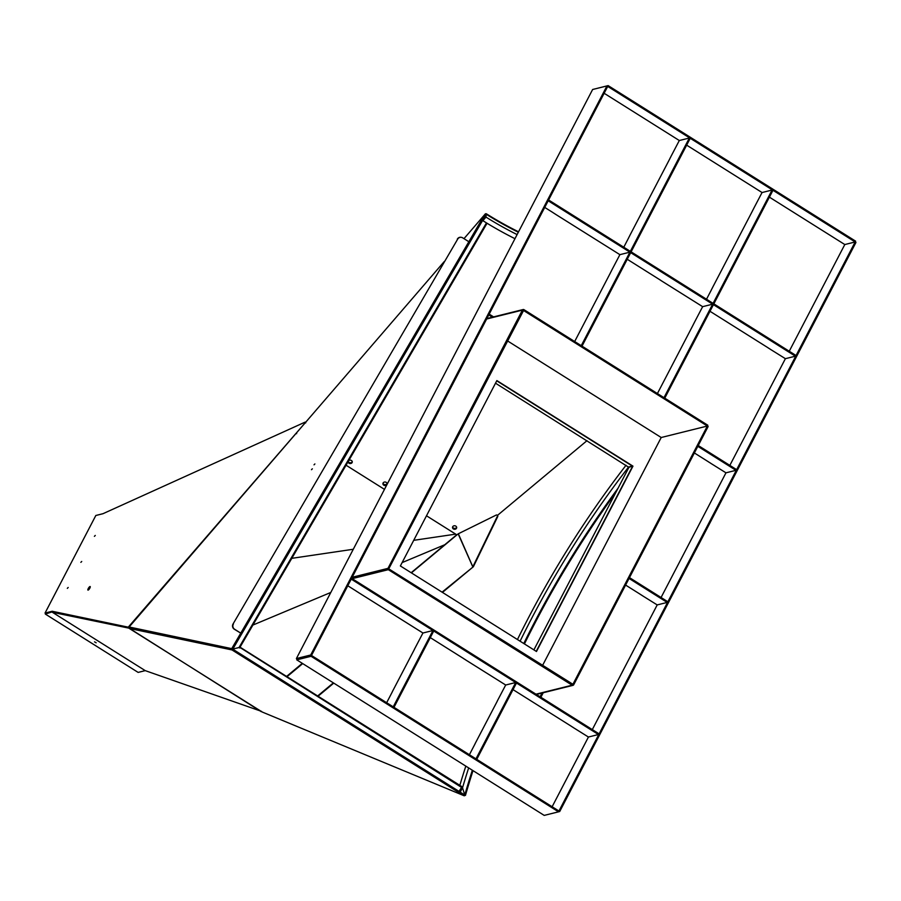 <?xml version="1.0" encoding="UTF-8"?>
<svg xmlns="http://www.w3.org/2000/svg" width="901" height="901" viewBox="0 0 901 901"><rect width="100%" height="100%" fill="white"/><g stroke="black" fill="none" stroke-linecap="round" stroke-linejoin="round"><path stroke-width="1.35" d="M442.459 592.408L473.374 566.706L497.69 516.633A1.138 0.924 -52.9 0 0 497.296 515.293M442.064 592.16L473.374 566.706M473.014 566.436L497.329 516.363A1.138 0.924 -52.9 0 0 496.192 515.079L458.159 533.854L472.867 567.033M318.076 696.214L333.764 683.116M317.67 695.966L333.37 682.868M287.014 676.696L302.702 663.598M411.397 572.878L458.159 533.854M90.28 586.878L88.287 590.042M390.291 376.55L481.832 219.439L482.666 219.821M459.341 258.058L468.847 241.727L462.663 237.83A3.807 3.627 98.9 0 0 457.663 239.159L233.055 623.976A3.807 3.627 98.9 0 0 234.249 629.191L240.77 633.133L250.287 616.791M321.252 495.043L457.415 261.358M239.306 647.053L461.582 787.418L458.44 792.272L232.019 649.948L232.785 649.17L231.726 648.641L232.785 649.17L232.019 649.948L129.293 628.447L129.812 627.13L231.726 648.641L319.337 498.309M233.393 624.033A3.807 3.627 98.9 0 0 234.587 629.236L234.249 629.191M240.77 633.133L234.587 629.236M233.055 623.976L457.663 239.159M461.177 237.323A3.807 3.627 98.9 0 0 457.325 239.103M444.779 544.733L402.128 562.596M330.813 592.453L252.911 625.057M455.681 534.135L413.705 540.33L455.681 534.135M353.293 549.261L291.789 558.338L353.293 549.261M456.728 534.789L411.16 572.721M302.308 663.339L286.586 676.426M286.845 676.583L302.567 663.508M103.052 513.671L96.779 515.259M305.507 422.445L128.257 627.175L52.202 611.261L45.05 613.04L95.833 515.485L102.962 513.716L305.045 422.152L305.63 422.952L305.968 421.905L305.202 422.254M387.058 483.544A2.129 1.802 4.9 0 1 382.993 483.195M456.661 527.288A2.129 1.802 4.9 0 1 452.595 526.95M352.257 461.672A2.129 1.802 4.9 0 1 348.236 461.47M45.332 614.077L52.821 611.655L45.332 614.077L138.135 672.405L145.241 670.637L52.438 612.308L129.226 628.211M94.537 641.861L96.159 642.785L94.537 641.861M145.241 670.637L261.549 711.385M128.336 627.456L52.821 611.655L128.336 627.456M95.269 535.442L94.402 536.343L95.269 535.442M81.721 561.458L80.865 562.348L81.721 561.458M68.183 587.475L67.316 588.364L68.183 587.475M89.841 588.128A2.095 0.586 122.2 0 1 87.949 590.099A2.095 0.586 122.2 0 1 88.557 588.015A2.095 0.586 122.2 0 1 90.168 586.551A2.095 0.586 122.2 0 1 89.841 588.128M45.05 613.04L45.669 613.435M52.202 611.261L52.821 611.655M128.257 627.175L128.843 627.974L129.361 627.378M463.981 238.664L485.448 213.762L486.225 214.247A342.493 289.097 -175.1 0 0 518.323 232.233A342.493 289.097 4.9 0 1 486.225 214.247L485.988 217.096L482.891 220.677A347.82 293.602 -175.1 0 0 514.967 238.686M485.966 214.089L482.891 220.677M517.106 234.587A342.493 289.097 4.9 0 1 485.988 217.096M626.037 465.243A600.708 347.279 -58.3 0 0 517.444 639.541M465.817 766.12A600.708 347.279 -58.3 0 0 459.825 785.323M459.161 791.574L464.77 795.009L460.186 792.137L462.528 787.778L464.77 795.009A595.381 344.205 121.7 0 1 472.349 770.231A595.381 344.205 -58.3 0 0 464.77 795.009L465.434 795.425L464.713 795.121M523.774 643.517A595.381 344.205 121.7 0 1 618.086 488.151A595.381 344.205 -58.3 0 0 523.774 643.517M462.528 787.778A595.381 344.205 121.7 0 1 468.655 767.911M520.091 641.197A595.381 344.205 121.7 0 1 628.684 466.909M497.476 515.372L586.968 440.69L497.476 515.372M615.721 492.689A595.381 344.205 -58.3 0 0 524.438 643.933M473.002 770.637A595.381 344.205 -58.3 0 0 465.434 795.425M387.081 483.691A2.095 1.768 4.9 0 1 382.948 483.341M383.781 485.177A2.095 1.768 4.9 0 1 385.144 482.012A2.095 1.768 4.9 0 1 385.887 485.391A2.095 1.768 4.9 0 1 383.781 485.177M456.672 527.434A2.095 1.768 4.9 0 1 452.55 527.085M453.372 528.921A2.095 1.768 4.9 0 1 454.735 525.756A2.095 1.768 4.9 0 1 455.478 529.135A2.095 1.768 4.9 0 1 453.372 528.921M456.908 534.901L426.488 515.777M384.468 489.367L346.052 465.22M486.27 213.74A342.493 289.097 -175.1 0 0 518.548 231.816M348.766 460.569A2.095 1.768 4.9 0 1 352.28 462.067A2.095 1.768 4.9 0 1 348.113 461.695M352.28 461.819A2.095 1.768 4.9 0 1 348.169 461.594M129.812 627.13L232.503 649.125L129.767 627.637L129.26 628.436L262.27 712.049L464.297 795.831L458.879 792.429L459.364 791.607M464.77 795.009L464.297 795.831M239.801 648.01L239.035 647.526L239.497 646.715L239.993 647.166L239.497 646.715L486.461 222.896M485.448 213.762L482.215 219.315L482.711 219.754M311.487 469.703L312.343 468.813L311.487 469.703M314.021 464.826L314.888 463.936L314.021 464.826M129.001 627.152L444.249 261.549M295.843 433.651L296.654 433.64L295.843 433.651M232.503 649.125L239.024 647.537M482.947 220.002L481.832 219.439M388.376 379.85L252.212 613.502M629.044 578.442L667.213 602.431L667.641 601.62L629.472 577.62M667.213 602.431L657.201 604.92L592.306 729.585M625.598 585.064L640.183 594.232M641.658 595.223L657.201 604.92M542.042 693.038L540.104 696.777L540.87 697.261L543.224 692.745M497.251 701.226L475.064 743.73M475.154 743.663L469.398 754.734M476.742 759.352L516.476 683.003L515.71 682.519L505.686 685.019L497.149 701.293M515.71 682.519L475.965 758.867M414.505 649.216L392.318 691.72M414.404 649.283L422.941 633.009L432.964 630.509L433.73 630.993L393.996 707.341M392.419 691.653L386.653 702.724M432.964 630.509L393.219 706.857M694.108 322.952L702.645 306.667L662.359 281.416M657.415 393.546L693.308 324.608M664.758 398.163L713.434 304.662L712.657 304.178L702.645 306.667M663.981 397.679L712.657 304.178M574.669 341.535L610.563 272.598M611.362 270.931L619.899 254.656L554.87 213.852M582.012 346.153L630.689 252.652L629.912 252.167L619.899 254.656M581.246 345.669L629.912 252.167M712.308 287.993L752.718 210.462M772.078 190.043L772.844 190.528L713.851 303.851L713.085 303.367L772.078 190.043L762.055 192.532L753.529 208.807M706.508 299.233L711.508 289.649M689.333 138.033L690.11 138.517L631.105 251.841L630.34 251.356L689.333 138.033L679.309 140.522L670.783 156.797M629.562 235.983L669.984 158.452M623.774 247.223L628.763 237.639M351.649 578.318L598.872 733.718L598.444 734.529L351.221 579.129M356.391 591.169L347.775 585.751M357.911 592.194L422.941 633.009M463.88 658.732L430.284 637.615M465.4 659.757L505.686 685.019M571.369 726.307L513.029 689.625M572.89 727.321L588.432 737.029L552.133 806.744M598.444 734.529L588.432 737.029M698.241 445.522L736.41 469.511L735.982 470.322L725.969 472.822L710.427 463.114M493.59 316.882L489.187 314.111M735.982 470.322L697.813 446.333M492.363 317.186L488.759 314.922M708.907 462.1L694.367 452.955M660.838 280.391L627.242 259.274M769.848 348.98L785.39 358.677L795.403 356.188L795.831 355.377L548.596 199.977M553.349 212.827L544.733 207.41M768.328 347.955L709.988 311.284M795.403 356.188L548.18 200.788M632.964 466.144L536.478 651.502L400.371 565.952L496.868 380.594L632.964 466.144L496.744 380.83L632.356 466.087L628.898 467.382L495.505 383.195M632.468 466.493L536.219 651.333M632.603 466.234L536.253 651.333M628.898 467.382L533.899 649.88M769.398 197.15L844.8 244.543L855.173 241.964L855.95 242.448L559.712 811.508L558.947 811.024L558.519 811.835L311.059 656.288L296.744 659.847L297.172 659.036L311.487 655.477L310.71 654.993L296.395 658.552L592.633 89.492L606.947 85.933L607.713 86.417L608.141 85.606L593.815 89.199M311.059 656.288L311.487 655.477L558.947 811.024L855.173 241.964L607.713 86.417L311.487 655.477L297.172 659.036L296.395 658.552M558.519 811.835L544.204 815.394L296.744 659.847M559.712 811.508L558.541 811.801M789.253 351.244L844.8 244.543L855.173 241.964L855.601 241.153L608.141 85.606M310.71 654.993L606.947 85.933M611.464 270.874L610.518 272.564M712.398 287.926L711.452 289.615M753.619 208.739L752.673 210.44M356.368 591.225L358.035 592.205M629.653 235.916L628.718 237.605M708.884 462.145L710.551 463.125M571.347 726.352L573.013 727.332M463.857 658.789L465.524 659.769M785.39 358.677L729.844 465.378M725.969 472.822L661.075 597.487M604.143 93.276L679.309 140.522M686.652 145.14L762.055 192.532M553.327 212.873L554.982 213.864M694.198 322.885L693.263 324.574M670.873 156.729L669.927 158.43M768.305 348.011L769.961 348.991M662.449 281.472L660.816 280.436M640.115 594.243L641.782 595.234M542.526 665.512L661.21 437.514L707.364 426.027L708.141 426.511L573.7 684.771A1.261 1.16 -104 0 1 572.124 685.199L388.32 569.669L388.748 568.858L351.784 578.048L388.748 568.858L523.56 310.496L707.364 426.027L572.923 684.276L387.971 568.362L522.411 310.113A1.261 1.16 -104 0 1 523.988 309.674L707.792 425.216L707.364 426.027L661.21 437.514L507.432 340.848M387.971 568.362L352.19 577.271M388.32 569.669L352.19 578.656M472.912 566.999L458.327 533.73M128.697 627.873L261.189 711.632M239.576 647.864L239.981 647.166L461.808 786.562M459.206 791.495L232.785 649.17L482.891 219.968M129.293 628.447L262.304 712.06M461.774 786.55L240.049 647.177M240.026 647.109L487.013 223.234M632.356 466.087L628.785 466.977M522.411 310.113L486.63 319.01M572.124 685.199L535.982 694.187M295.888 433.516L129.046 627.017M240.038 647.155L487.047 223.257M523.132 309.539L486.867 318.56M572.98 685.346L536.399 694.446"/></g></svg>
